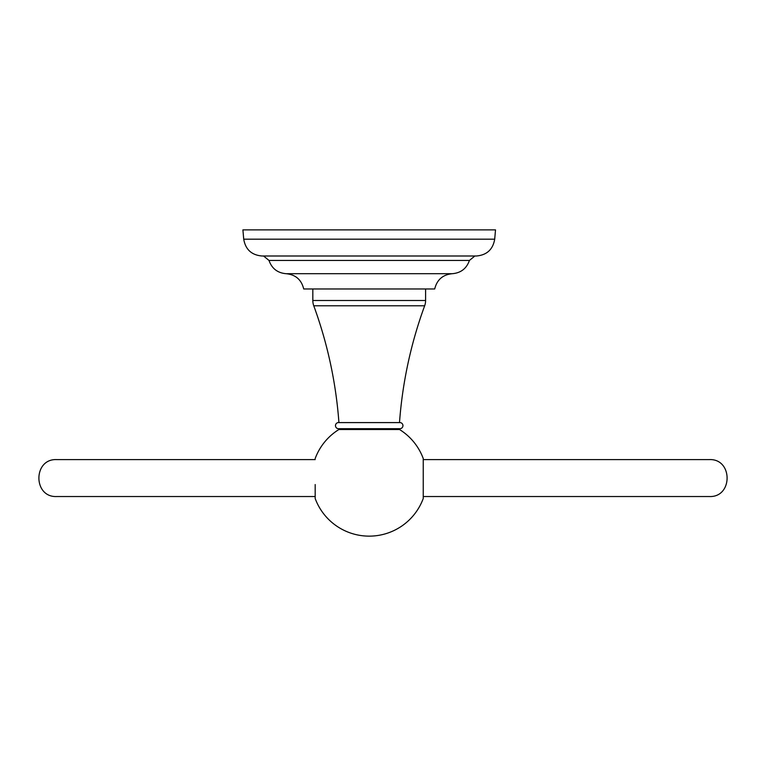 <?xml version="1.0" encoding="UTF-8"?>
<svg xmlns="http://www.w3.org/2000/svg" width="766" height="766" viewBox="0 0 766 766"><rect width="100%" height="100%" fill="white"/><g stroke="black" fill="none" stroke-linecap="round" stroke-linejoin="round"><path stroke-width="1.15" d="M312.825 288.974L312.825 300.502A15.368 15.368 -90 0 0 313.763 305.787A431.363 431.363 0 0 1 338.926 422.593A3.054 3.054 0 0 0 335.479 425.647A3.054 3.054 0 0 0 338.926 428.673L338.926 429.506A57.603 57.603 0 0 0 315.18 458.528L315.18 458.614M425.599 288.974L425.599 300.502L312.825 300.502M338.926 422.612L399.498 422.612A431.363 431.363 0 0 1 424.661 305.787A15.368 15.368 90 0 0 425.599 300.502M399.498 422.612A3.054 3.054 0 0 1 402.945 425.647A3.054 3.054 0 0 1 399.89 428.692L338.534 428.692L399.89 428.692A3.054 3.054 0 0 1 399.498 428.673L399.498 429.506L338.926 429.506M315.18 459.6L56.77 459.6C32.948 458.451 32.948 497.67 56.77 496.531L315.18 496.531L315.18 498.503A57.603 57.603 0 0 0 423.244 498.503L423.244 458.528A57.603 57.603 0 0 0 399.498 429.506M315.18 498.503L315.18 484.552M423.244 497.211L423.244 496.531L709.23 496.531C733.052 497.67 733.052 458.451 709.23 459.6L423.244 459.6M423.244 484.552L423.244 458.614M452.294 273.701C442.825 274.64 436.965 279.724 434.705 288.974L303.719 288.974C301.459 279.724 295.599 274.64 286.13 273.701L452.294 273.701C460.864 272.974 466.571 268.56 469.424 260.44L269 260.44L263.542 255.997M494.702 239.184L495.516 229.877L242.908 229.877L243.722 239.184L494.702 239.184C492.921 249.505 486.803 255.116 476.356 255.997L262.068 255.997C251.621 255.116 245.503 249.505 243.722 239.184M424.661 305.787L313.763 305.787M399.89 422.593L338.534 422.593M469.424 260.44L474.882 255.997M286.13 273.701C277.56 272.983 271.853 268.56 269 260.44"/></g></svg>
